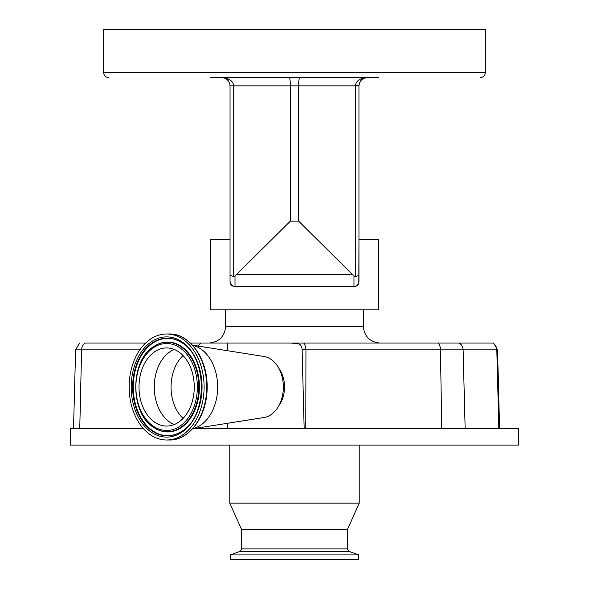 <?xml version="1.0" encoding="UTF-8"?>
<svg xmlns="http://www.w3.org/2000/svg" width="589" height="589" viewBox="0 0 589 589"><rect width="100%" height="100%" fill="white"/><g stroke="black" fill="none" stroke-linecap="round" stroke-linejoin="round"><path stroke-width="0.88" d="M143.282 428.475L70.511 428.475L70.511 445.07L518.489 445.07L518.489 428.475L304.167 428.475L302.113 349.807L305.949 349.866L305.816 428.475M304.167 428.475L194.65 428.475M359.209 445.07L359.209 503.139L229.791 503.139L229.791 445.07M241.659 529.688L241.659 548.911L347.341 548.911L347.341 529.688L241.659 529.688L229.791 503.139M351.714 554.904L230.292 554.904L230.292 559.55L358.708 559.55L358.708 554.904L351.714 554.904M498.846 428.475L496.814 349.866L497.528 349.866L493.604 343.034L290.642 343.034L297.732 343.564A6.523 4.616 90 0 1 302.113 349.807M197.595 345.986L201.335 343.034L190.431 343.034M145.682 343.034L85.103 343.034A8.298 7.407 90 0 0 81.599 349.866L79.758 428.475M201.335 343.034L290.642 343.034M227.626 343.034L227.626 350.735M227.626 423.263L227.626 428.475M278.958 405.526A25.717 18.185 -90 0 0 278.958 368.471M192.559 345.191L264.063 356.492A30.694 21.705 90 0 1 283.353 386.995A30.694 21.705 90 0 1 264.063 417.505L192.559 428.807M192.618 345.257A42.305 29.914 90 0 1 217.658 386.995A42.305 29.914 90 0 1 192.618 428.74M166.621 440.005A53.01 37.482 90 0 1 129.138 386.995A53.01 37.482 90 0 1 166.621 333.985A53.01 37.482 90 0 1 204.103 386.995A53.01 37.482 90 0 1 166.621 440.005L169.249 440.005A53.01 37.482 90 0 0 206.732 386.995A53.01 37.482 90 0 0 169.249 333.985C189.791 333.33 207.703 358.951 207.122 387.179C207.556 415.274 189.695 440.66 169.249 440.005M166.621 333.985L169.249 333.985M166.621 347.922A39.073 27.631 90 0 1 194.252 386.995A39.073 27.631 90 0 1 166.621 426.068A39.073 27.631 90 0 1 138.989 386.995A39.073 27.631 90 0 1 166.621 347.922M174.256 424.551A39.073 27.631 90 0 1 154.259 386.995A39.073 27.631 90 0 1 174.256 349.446M183.069 418.396A37.49 26.505 90 0 1 183.069 355.601M355.66 286.328L233.347 286.328L230.586 283.898L230.041 281.645L230.041 239.333L210.295 239.333L210.295 309.851L378.705 309.851L378.705 239.333L358.959 239.333L358.841 282.727M358.811 282.838L358.443 283.839M358.421 283.891L357.221 285.422M357.192 285.444L355.704 286.313M378.285 77.564L367.256 77.564C362.228 78.101 359.459 80.87 358.959 85.861L358.959 281.645A4.977 4.977 0 0 1 353.982 286.622L353.982 276.064L298.645 221.125L290.355 221.125L235.018 276.064L235.018 286.622A4.977 4.977 0 0 1 230.041 281.645L230.041 85.861C229.541 80.87 226.772 78.101 221.744 77.564L210.715 77.564M230.041 281.667L230.159 282.727M230.387 283.471L230.557 283.839M358.664 283.316L358.819 282.808M229.931 84.521L230.041 85.861L233.73 85.861L233.73 276.462L235.018 276.064M353.982 276.064L355.27 276.462L355.27 85.861L358.966 85.538M299.742 77.564C299.079 78.094 298.719 80.855 298.645 85.861L355.27 85.861C355.992 80.87 359.989 78.101 367.256 77.564A8.298 8.298 0 0 1 367.256 77.564L223.29 77.711M480.322 77.564A4.977 4.977 0 0 0 485.299 72.587L485.299 29.45L103.701 29.45L103.701 72.587L485.299 72.587M108.678 77.564A4.977 4.977 0 0 1 103.701 72.587M221.744 77.564L224.924 78.197L221.744 77.564A8.298 8.298 0 0 0 221.744 77.564A8.298 8.298 0 0 1 221.751 77.564C229.011 78.101 233.001 80.87 233.73 85.861L290.355 85.861L290.355 221.125M289.258 77.564C289.921 78.094 290.281 80.855 290.355 85.861L298.645 85.861L298.645 221.125M365.57 77.741L364.981 77.881M364.245 78.131L367.256 77.564A8.298 8.298 0 0 0 367.249 77.564L364.076 78.197M362.161 79.309L361.344 80.045M360.431 81.142L359.069 84.521M228.407 80.921L227.744 80.133M224.946 78.204L224.549 78.057M225.72 78.58L226.176 78.845M226.367 78.978L226.934 79.39M358.9 275.571L355.27 276.462M230.174 275.659L230.564 275.91M233.73 276.462L230.041 275.394M347.341 548.911L349.093 551.407L239.907 551.407L230.292 554.904M139.873 349.866L75.598 349.866L73.537 428.475M492.941 343.034A8.298 8.187 -90 0 1 496.814 349.866L463.109 349.866L465.141 428.475M459.236 343.034A8.298 8.187 -90 0 1 463.109 349.866L440.484 349.866L441.684 428.475M438.201 343.034A8.298 4.83 -90 0 1 440.484 349.866L305.949 349.866A8.298 4.83 90 0 0 303.666 343.034M298.24 343.034A8.298 5.485 90 0 0 297.732 343.564M166.621 336.893A50.102 35.428 90 0 1 202.049 386.995A50.102 35.428 90 0 1 166.621 437.104A50.102 35.428 90 0 1 131.192 386.995A50.102 35.428 90 0 1 166.621 336.893M167.202 338.123A48.88 34.56 90 0 1 181.515 342.511C207.902 357.008 207.902 416.99 181.515 431.487A48.88 34.56 90 0 1 167.202 435.875A48.88 34.56 90 0 1 132.635 386.995A48.88 34.56 90 0 1 167.202 338.123M181.692 431.369A48.629 34.383 90 0 1 167.629 435.624A48.629 34.383 90 0 1 133.247 386.995A48.629 34.383 90 0 1 167.629 338.373A48.629 34.383 90 0 1 181.692 342.621M154.289 346.199A44.948 31.784 90 0 1 154.465 346.089A44.948 31.784 90 0 1 167.629 342.047A44.948 31.784 90 0 1 199.413 386.995A44.948 31.784 90 0 1 167.629 431.943A44.948 31.784 90 0 1 154.465 427.909A44.948 31.784 90 0 1 154.289 427.791M154.112 427.68C129.668 413.912 129.668 360.085 154.112 346.317A44.698 31.607 90 0 1 167.202 342.297A44.698 31.607 90 0 1 198.81 386.995A44.698 31.607 90 0 1 167.202 431.693A44.698 31.607 90 0 1 154.112 427.68L154.465 427.909M166.621 343.527A43.468 30.738 90 0 1 197.359 386.995A43.468 30.738 90 0 1 166.621 430.471A43.468 30.738 90 0 1 135.882 386.995A43.468 30.738 90 0 1 166.621 343.527M209.051 343.034C219.13 342.047 224.659 336.518 225.646 326.439L363.354 326.439C364.341 336.518 369.87 342.047 379.949 343.034M351.839 274.319L237.161 274.319M241.659 548.911L239.907 551.407M349.093 551.407L358.708 554.904M347.341 529.688L359.209 503.139M497.528 349.866L499.59 428.475M79.522 343.034L75.598 349.866M225.646 326.439L225.646 309.851M363.354 326.439L363.354 309.851"/></g></svg>
